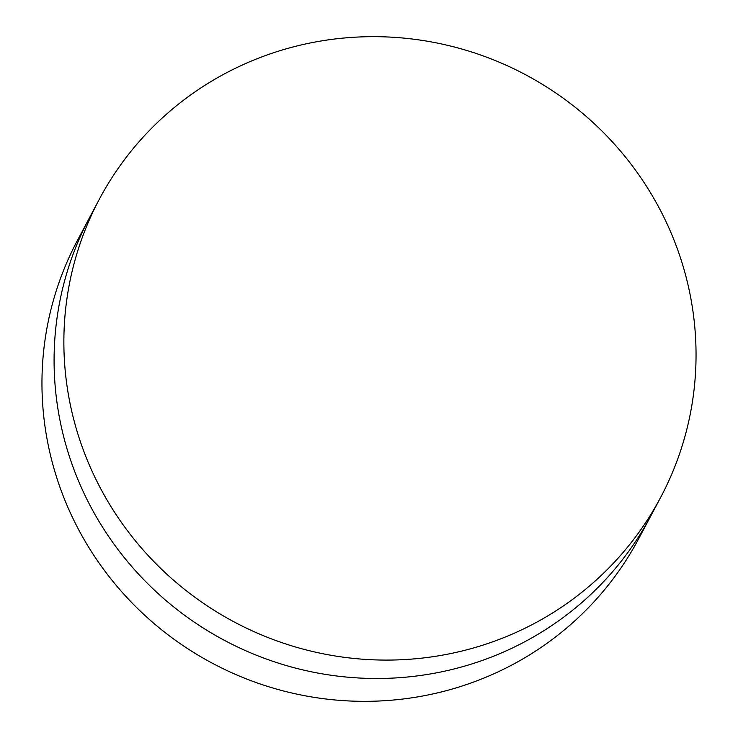 <?xml version="1.0" encoding="UTF-8"?>
<svg xmlns="http://www.w3.org/2000/svg" width="738" height="738" viewBox="0 0 738 738"><rect width="100%" height="100%" fill="white"/><g stroke="black" fill="none" stroke-linecap="round" stroke-linejoin="round"><path stroke-width="1.11" d="M99.307 199.269L89.529 217.673A317.792 309.978 28 0 0 84.409 494.156A317.792 309.978 28 0 0 364.406 678.259A317.792 309.978 28 0 0 650.824 515.89L638.693 538.731A317.792 309.978 28 0 1 352.275 701.1A317.792 309.978 28 0 1 72.278 516.997A317.792 309.978 28 0 1 77.398 240.514L89.529 217.673A317.792 309.978 28 0 0 84.409 494.156A317.792 309.978 28 0 0 364.406 678.259A317.792 309.978 28 0 0 650.824 515.89L660.602 497.486A317.792 309.978 28 0 0 665.722 221.003A317.792 309.978 28 0 0 385.725 36.9A317.792 309.978 28 0 0 99.307 199.269A317.792 309.978 28 0 0 94.187 475.752A317.792 309.978 28 0 0 374.184 659.855A317.792 309.978 28 0 0 660.602 497.486"/></g></svg>
